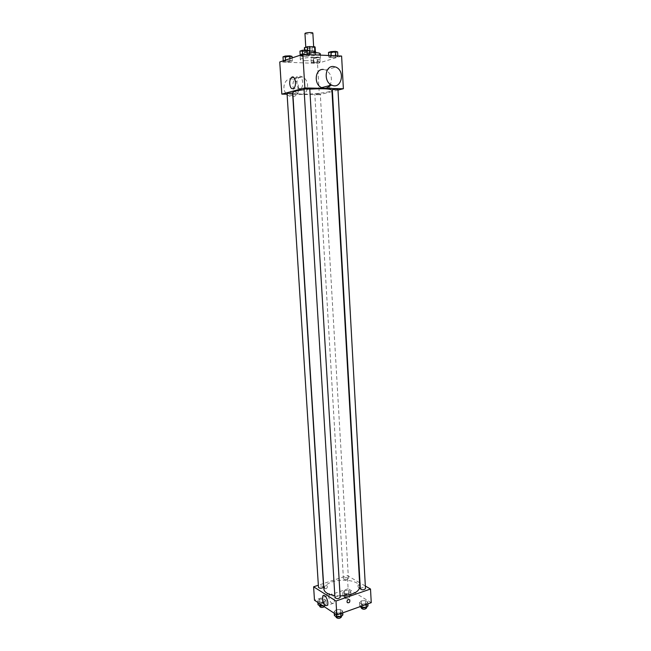 <?xml version="1.0" encoding="UTF-8"?>
<svg xmlns="http://www.w3.org/2000/svg" width="651" height="651" viewBox="0 0 651 651"><rect width="100%" height="100%" fill="white"/><g stroke="black" fill="none" stroke-linecap="round" stroke-linejoin="round"><path stroke-width="0.49" stroke-dasharray="3.25 2.44" d="M304.961 33.559L306.849 34.08C310.161 34.112 312.163 33.787 312.854 33.095M307.687 48.076C310.991 48.093 312.993 47.783 313.684 47.149C313.831 46.262 305.547 46.75 305.799 47.613L307.687 48.076M315.092 47.059L309.835 48.296L304.391 47.71M315.344 51.437L312.325 52.723L312.049 48.076M309.835 48.296L310.112 52.934L305.213 52.715L304.937 48.06M310.112 52.934L312.325 52.723M315.361 51.73L314.84 51.283M305.213 52.715L304.676 52.373L307.687 51.372L314.848 51.38M315.645 51.714L314.791 52.267C309.909 53.236 306.442 53.276 304.391 52.381C304.611 51.844 306.247 51.437 309.306 51.152M314.929 54.594L315.776 54.041C315.995 52.837 304.172 53.537 304.538 54.708L307.223 55.343L314.929 54.594M307.687 51.372L307.614 50.168M304.676 52.373L304.538 50.16M300.038 54.969C300.201 55.571 301.82 55.945 304.896 56.1C313.359 56.108 318.485 55.327 320.276 53.764M309.404 52.739C304.367 53.154 301.283 53.797 300.168 54.676M305.173 60.714C313.636 60.706 318.754 59.941 320.544 58.427C320.967 56.32 299.655 57.589 300.323 59.623C300.485 60.209 302.105 60.567 305.173 60.714M335.835 56.076L337.885 56.604L335.379 57.378L330.838 57.613L328.763 57.093L331.253 56.32L335.835 56.076L337.885 56.604L335.379 57.378L330.838 57.613L328.763 57.093L335.818 55.799M307.329 54.83L309.559 55.376L307.126 56.165L302.487 56.417L300.241 55.872L302.65 55.083L307.329 54.83L309.559 55.376L307.126 56.165L302.487 56.417L300.241 55.872L307.313 54.554M341.604 56.059L317.517 63.416L279.751 61.983M318.046 61.56L320.113 62.048L317.761 62.773L311.268 62.52L313.603 61.796L318.046 61.56L320.113 62.048L313.359 63.009L311.268 62.52L318.046 61.56L317.786 57.003L319.853 57.516L313.09 58.492L310.999 57.98L317.786 57.003M290.086 60.462L292.323 60.966L290.037 61.707L285.545 61.951L283.291 61.454L285.553 60.706L290.086 60.462L292.323 60.966L285.545 61.951L283.291 61.454L285.553 60.706L290.086 60.462L289.972 58.606M332.018 91.563L319.34 94.712L317.517 63.416M337.991 90.074L332.433 91.457M329.772 86.949C329.951 88.341 330.415 88.878 331.164 88.56C332.222 86.396 331.986 85.143 330.48 84.793L329.772 86.949M292.771 92.564C293.088 93.435 296.246 93.939 302.235 94.061C314.409 94.338 332.523 92.043 331.937 90.237M309.795 89.154L304.074 89.692M319.34 94.712L292.885 94.297M292.681 94.297L287.099 94.208M304.041 89.073L309.77 88.731M332.327 89.635L337.95 89.285M316.101 94.24L320.268 93.711L316.101 94.24M292.616 93.264L287.058 93.581M323.303 69.429L325.785 69.999C331.571 73.97 332.897 79.153 329.748 85.55M300.827 94.387C309.005 94.973 310.153 79.772 302.137 76.842C292.991 72.497 288.857 90.033 298.158 93.768L300.827 94.387M287.132 94.623L289.296 96.071L292.828 96.625M293.023 96.592C300.412 95.811 300.583 82.067 293.219 79.422C285.838 75.858 280.394 88.129 286.7 94.2M296.929 83.906C296.848 80.919 297.491 78.812 298.858 77.567C302.349 74.637 304.432 86.209 300.835 88.601C298.768 89.537 297.466 87.975 296.929 83.906M328.828 86.583L328.836 86.925C329.024 88.316 329.487 88.853 330.228 88.536C331.286 86.371 331.058 85.118 329.544 84.776L328.95 85.761M323.897 589.139C323.954 586.234 326.672 583.841 332.051 581.953C342.996 578.039 359.946 581.009 359.832 587.007M340.115 595.958L334.817 595.624M323.58 586.909C321.789 585.607 320.089 585.729 318.477 587.267M360.32 588.854L361.427 587.861C363.575 587.381 364.934 587.633 365.48 588.61M344.55 577.95C346.625 577.494 347.927 577.722 348.448 578.633C346.861 580.098 345.193 580.187 343.443 578.918L344.55 577.95M334.948 597.642L336.128 596.568C338.292 596.08 339.651 596.324 340.188 597.317M365.341 586.03L359.987 582.922M359.588 582.686L347.365 575.598L323.547 583.499M323.368 583.556L318.347 585.225M371.249 602.655L348.13 588.74L347.365 575.598M357.944 585.892C358.286 587.65 358.872 588.39 359.718 588.122C360.076 586.128 359.572 585.037 358.205 584.858L357.944 585.892C358.286 587.65 358.872 588.39 359.71 588.122C360.076 586.128 359.572 585.037 358.196 584.858L357.944 585.892M336.502 613.161L340.75 612.835L342.629 610.98L340.286 609.466L336.079 609.792L334.175 611.639L336.502 613.161L340.75 612.835L342.629 610.98L340.286 609.466L336.079 609.792L334.175 611.639L336.502 613.161L336.6 614.821M344.94 593.712L348.993 593.403L350.751 591.71L348.488 590.335L344.469 590.644L342.686 592.329L344.94 593.712L348.993 593.403L350.751 591.71L348.488 590.335L344.469 590.644L342.686 592.329L344.94 593.712L345.168 597.496L349.213 597.187L350.97 595.478L348.7 594.094L344.688 594.404L342.914 596.096L345.168 597.496M348.13 588.74L314.482 600.238M361.899 604.12L366.057 603.794L367.799 602.012L365.406 600.564L361.272 600.881L359.515 602.655L361.899 604.12L366.057 603.794L367.799 602.012L365.406 600.564L361.272 600.881L359.515 602.655L361.899 604.12L362.005 605.959M319.966 602.305L324.092 601.988L325.988 600.238L323.775 598.806L319.682 599.123L317.769 600.865L319.966 602.305L324.092 601.988L325.988 600.238L323.775 598.806L319.682 599.123L317.769 600.865L319.966 602.305L320.072 603.916M325.98 588.773C327.282 588.008 327.64 586.999 327.054 585.762C325.101 585.233 324.312 586.128 324.703 588.447L325.98 588.773C327.282 588.008 327.64 586.999 327.054 585.762C325.101 585.233 324.312 586.128 324.703 588.447L325.988 588.773M347.308 602.606L347.308 602.606C346.723 601.321 347.089 600.279 348.423 599.473M328.665 596.609L329.349 593.598C331.611 590.774 336.119 600.824 333.629 603.192C331.302 603.941 329.65 601.744 328.665 596.609M323.124 605.935L324.336 605.837L326.224 604.071L324.019 602.631L319.926 602.94L318.014 604.706M320.764 603.493C322.847 603.013 324.149 603.249 324.662 604.209C323.059 605.804 321.366 605.926 319.584 604.567L320.764 603.493M324.336 605.837L324.092 601.988M326.224 604.071L325.988 600.238M324.019 602.631L323.775 598.806M319.926 602.94L319.682 599.123M317.875 602.476L317.769 600.865M319.706 606.488L320.886 605.406C322.969 604.917 324.271 605.161 324.784 606.122L324.41 606.781M342.857 614.918L340.522 613.397L336.315 613.722L334.419 615.577M337.202 614.3C339.358 613.795 340.717 614.056 341.254 615.089C339.602 616.766 337.861 616.871 336.022 615.415L337.202 614.3M340.79 613.551L340.75 612.835M342.735 612.851L342.629 610.98M340.522 613.397L340.286 609.466M336.315 613.722L336.079 609.792M334.272 613.283L334.175 611.639M336.144 617.384L337.316 616.261C339.48 615.756 340.831 616.017 341.376 617.058M345.551 594.933C347.618 594.461 348.92 594.705 349.441 595.649C347.862 597.17 346.194 597.268 344.444 595.934L345.551 594.933M349.213 597.187L348.993 593.403M350.97 595.478L350.751 591.71M348.7 594.094L348.488 590.335M344.688 594.404L344.469 590.644M342.914 596.096L342.686 592.329M345.657 596.812C347.732 596.34 349.026 596.585 349.546 597.537C347.968 599.066 346.308 599.156 344.558 597.821L345.657 596.812M368.018 605.886L365.618 604.421L361.492 604.746L359.987 606.683M362.395 605.3C364.544 604.812 365.895 605.072 366.448 606.089C364.812 607.676 363.103 607.765 361.305 606.333L362.395 605.3M366.098 604.494L366.057 603.794M367.905 603.851L367.799 602.012M365.618 604.421L365.406 600.564M361.492 604.746L361.272 600.881M359.734 606.529L359.515 602.655M361.411 608.27L362.509 607.228C364.65 606.74 366 607.001 366.554 608.026M292.03 56.344L289.752 57.101L285.252 57.337L282.99 56.824M286.115 57.052L290.313 56.425C288.409 55.937 286.546 56.043 284.715 56.735L290.305 56.409C288.409 55.921 286.546 56.027 284.715 56.718L286.106 57.036M292.323 60.966L292.128 57.89M290.037 61.707L289.752 57.101M285.545 61.951L285.252 57.337M283.291 61.454L283.25 60.828M285.553 60.706L285.512 60.079M309.274 50.599L306.841 51.405L302.194 51.649L299.948 51.087M303.114 51.339L307.492 50.672C305.531 50.16 303.61 50.273 301.722 51.006L303.114 51.339M309.559 55.376L309.51 54.651M307.126 56.165L306.841 51.405M302.487 56.417L302.194 51.649M300.241 55.872L300.201 55.229M302.65 55.083L302.609 54.432M303.114 51.323L307.492 50.656C305.531 50.135 303.61 50.249 301.722 50.99L303.114 51.323M313.977 58.208L318.168 57.581C316.305 57.125 314.482 57.239 312.683 57.915L313.977 58.208M320.113 62.048L319.853 57.516M317.761 62.773L317.501 58.256M313.359 63.009L313.09 58.492M311.268 62.52L310.999 57.98M313.603 61.796L313.334 57.239M313.977 58.191L318.168 57.565C316.305 57.109 314.482 57.215 312.683 57.89L313.977 58.191M337.633 51.917L335.127 52.707L330.578 52.951L328.503 52.406M331.522 52.65L335.892 51.982C333.979 51.502 332.091 51.616 330.236 52.34L335.892 51.958C333.971 51.478 332.091 51.6 330.236 52.324L331.522 52.633M337.885 56.604L337.845 55.888M335.379 57.378L335.127 52.707M330.838 57.613L330.578 52.951M328.763 57.093L328.674 55.49M331.253 56.32L331.213 55.604M313.652 46.652L313.684 47.149M315.776 54.041L315.694 52.641M304.538 54.708L304.391 52.381M320.544 58.427L320.357 55.123M300.323 59.623L300.054 55.278M302.137 76.842L293.219 79.422M298.158 93.768L292.934 95.127M292.738 95.176L289.296 96.071M325.785 69.999L335.835 67.094M298.858 77.567L293.731 77.42M300.835 88.601L293.609 88.463M330.228 88.536L331.164 88.56M329.544 84.776L330.48 84.793M348.448 578.633L320.268 93.711M343.443 578.918L314.815 94.037M329.349 593.598L323.995 595.421M333.629 603.192L327.152 605.446M324.784 606.122L324.662 604.209M319.657 605.788L319.584 604.567M341.336 616.44L341.254 615.089M336.103 616.692L336.022 615.415M349.546 597.537L349.441 595.649M344.558 597.821L344.444 595.934M366.521 607.432L366.448 606.089M361.37 607.546L361.305 606.333"/><path stroke-width="0.98" d="M313.652 46.652L312.854 33.095C313.001 32.127 304.701 32.615 304.961 33.559L305.775 47.238M304.538 50.16L304.391 47.71L307.41 46.677L314.571 46.701L315.092 47.059L315.344 51.437M309.306 51.152C313.058 50.933 315.174 51.12 315.645 51.714L315.694 52.641M307.614 50.168L307.41 46.677M314.84 51.283L314.571 46.701M309.917 51.103L309.64 46.457M320.357 55.123L320.276 53.764C319.527 52.747 315.898 52.406 309.404 52.739M300.168 54.676L300.054 55.278M287.099 94.208L281.826 94.126L279.751 61.983L302.837 54.358L341.604 56.059L343.378 88.739L337.991 90.074M332.433 91.457L332.018 91.563M340.115 595.958C352.183 595.234 358.758 592.247 359.832 587.007L331.937 90.237C330.366 88.731 322.986 88.373 309.795 89.154M304.074 89.692C296.799 90.595 293.031 91.547 292.771 92.564L323.897 589.139C324.393 592.353 328.039 594.518 334.817 595.624M281.826 94.126L304.88 87.958L343.378 88.739M309.77 88.731L304.041 89.073L334.948 597.642C336.787 599.034 338.536 598.928 340.188 597.317L309.77 88.731M337.95 89.285L332.327 89.635L360.32 588.854C362.127 590.221 363.844 590.14 365.48 588.61L337.95 89.285M291.249 93.052L292.616 93.264L323.58 586.909L322.4 587.943C320.292 588.414 318.99 588.187 318.477 587.267L287.058 93.581L291.249 93.052M304.88 87.958L302.837 54.358M289.719 83.743C289.63 80.74 290.265 78.616 291.615 77.363C295.082 74.417 297.165 86.054 293.609 88.463C291.558 89.399 290.265 87.828 289.719 83.743M329.748 85.55C327.551 88.251 324.849 88.959 321.651 87.657C313.538 84.41 314.962 68.64 323.303 69.429M286.7 94.2L287.132 94.623M333.328 66.5L335.835 67.094C345.738 71.008 341.287 90.066 331.628 85.061C323.441 81.741 324.898 65.686 333.328 66.5M328.95 85.761L328.828 86.583M318.347 585.225L313.611 586.795L335.981 601.019L370.509 589.025L365.341 586.03M313.611 586.795L314.482 600.238L336.827 614.967L371.249 602.655L370.509 589.025M336.827 614.967L335.981 601.019M322.212 598.814L322.888 595.795C325.126 592.971 329.626 603.078 327.152 605.446C324.849 606.187 323.197 603.973 322.212 598.814M348.423 599.473L349.725 599.799C350.116 602.199 349.31 603.135 347.308 602.606C346.723 601.321 347.089 600.279 348.423 599.473L349.725 599.799C350.116 602.199 349.31 603.135 347.308 602.606M317.875 602.476L318.014 604.706L320.211 606.154L323.124 605.935M320.211 606.154L320.072 603.916M324.41 606.781C322.237 607.765 320.666 607.66 319.706 606.488L319.657 605.788M334.272 613.283L334.419 615.577L336.746 617.115L340.986 616.79L342.857 614.918L342.735 612.851M340.986 616.79L340.79 613.551M336.746 617.115L336.6 614.821M341.336 616.44L341.376 617.058C339.724 618.735 337.983 618.849 336.144 617.384L336.103 616.692M359.987 606.683L362.119 608.01L366.277 607.684L368.018 605.886L367.905 603.851M366.277 607.684L366.098 604.494M362.119 608.01L362.005 605.959M366.521 607.432L366.554 608.026C364.926 609.621 363.209 609.702 361.411 608.27L361.37 607.546M283.25 60.828L282.99 56.824L285.26 56.051L289.801 55.815L292.03 56.344L292.128 57.89M289.972 58.606L289.801 55.815M285.512 60.079L285.26 56.051M300.201 55.229L299.948 51.087L302.357 50.273L307.044 50.021L309.274 50.599L309.51 54.651M307.313 54.554L307.044 50.021M302.609 54.432L302.357 50.273M328.674 55.49L328.503 52.406L330.993 51.608L335.574 51.364L337.633 51.917L337.845 55.888M335.818 55.799L335.574 51.364M331.213 55.604L330.993 51.608M321.651 87.657L331.628 85.061M293.731 77.42L291.615 77.363M323.995 595.421L322.888 595.795"/></g></svg>
